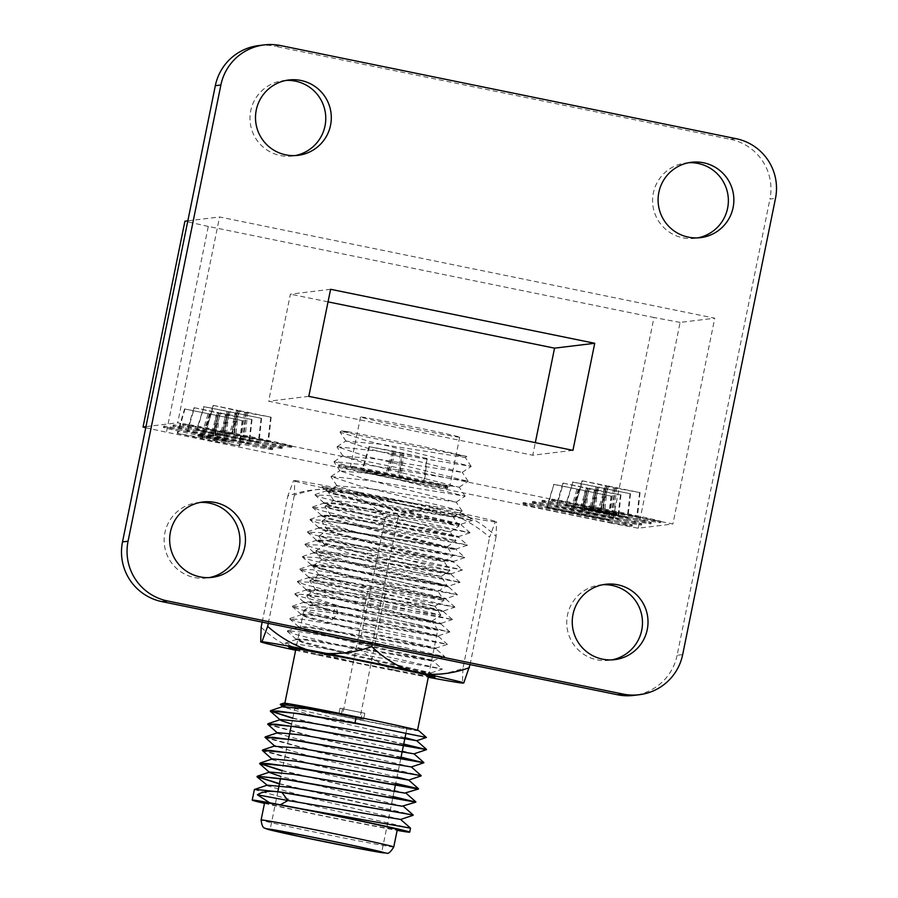 <?xml version="1.0" encoding="UTF-8"?>
<svg xmlns="http://www.w3.org/2000/svg" width="898" height="898" viewBox="0 0 898 898"><rect width="100%" height="100%" fill="white"/><g stroke="black" fill="none" stroke-linecap="round" stroke-linejoin="round"><path stroke-width="0.67" stroke-dasharray="4.49 3.37" d="M522.995 503.879A55.676 0.977 -168.5 0 0 522.905 503.913A55.676 0.977 -168.5 0 0 575.842 515.665A55.676 0.977 -168.5 0 0 631.934 526.149A55.676 0.977 -168.5 0 0 632.024 526.105A55.676 0.977 -168.5 0 0 579.087 514.352A55.676 0.977 -168.5 0 0 522.995 503.879M523.242 502.633A55.676 0.977 -168.5 0 0 523.164 502.667A55.676 0.977 -168.5 0 0 576.101 514.431A55.676 0.977 -168.5 0 0 632.192 524.903A55.676 0.977 -168.5 0 0 632.271 524.87A55.676 0.977 -168.5 0 0 579.345 513.106A55.676 0.977 -168.5 0 0 523.242 502.633M532.413 502.734A55.676 0.977 -168.5 0 0 532.334 502.768A55.676 0.977 -168.5 0 0 585.271 514.532A55.676 0.977 -168.5 0 0 641.363 525.004A55.676 0.977 -168.5 0 0 641.441 524.971A55.676 0.977 -168.5 0 0 588.516 513.207A55.676 0.977 -168.5 0 0 532.413 502.734M532.671 501.488A55.676 0.977 -168.5 0 0 532.581 501.522A55.676 0.977 -168.5 0 0 585.518 513.286A55.676 0.977 -168.5 0 0 641.61 523.759A55.676 0.977 -168.5 0 0 641.7 523.725A55.676 0.977 -168.5 0 0 588.762 511.961A55.676 0.977 -168.5 0 0 532.671 501.488M541.977 501.567A55.676 0.977 -168.5 0 0 541.898 501.612A55.676 0.977 -168.5 0 0 594.824 513.364A55.676 0.977 -168.5 0 0 650.927 523.837A55.676 0.977 -168.5 0 0 651.005 523.803A55.676 0.977 -168.5 0 0 598.068 512.04A55.676 0.977 -168.5 0 0 541.977 501.567M542.235 500.332A55.676 0.977 -168.5 0 0 542.145 500.366A55.676 0.977 -168.5 0 0 595.082 512.129A55.676 0.977 -168.5 0 0 651.173 522.602A55.676 0.977 -168.5 0 0 651.263 522.569A55.676 0.977 -168.5 0 0 598.326 510.805A55.676 0.977 -168.5 0 0 542.235 500.332M551.54 500.411A55.676 0.977 -168.5 0 0 551.462 500.444A55.676 0.977 -168.5 0 0 604.388 512.208A55.676 0.977 -168.5 0 0 660.479 522.681A55.676 0.977 -168.5 0 0 660.569 522.647A55.676 0.977 -168.5 0 0 607.632 510.883A55.676 0.977 -168.5 0 0 551.54 500.411M551.799 499.176A55.676 0.977 -168.5 0 0 551.709 499.209A55.676 0.977 -168.5 0 0 604.646 510.962A55.676 0.977 -168.5 0 0 660.737 521.435A55.676 0.977 -168.5 0 0 660.827 521.401A55.676 0.977 -168.5 0 0 607.89 509.649A55.676 0.977 -168.5 0 0 551.799 499.176M272.442 449.595A55.676 0.977 11.5 0 1 216.351 439.122A55.676 0.977 11.5 0 1 163.414 427.358A55.676 0.977 11.5 0 1 163.492 427.325A55.676 0.977 11.5 0 1 219.595 437.797A55.676 0.977 11.5 0 1 272.521 449.561A55.676 0.977 11.5 0 1 272.442 449.595M272.689 448.349A55.676 0.977 11.5 0 1 216.598 437.876A55.676 0.977 11.5 0 1 163.661 426.112A55.676 0.977 11.5 0 1 163.75 426.079A55.676 0.977 11.5 0 1 219.842 436.551A55.676 0.977 11.5 0 1 272.779 448.315A55.676 0.977 11.5 0 1 272.689 448.349M616.702 515.284L585.732 508.975L616.702 515.284M616.96 514.049L585.99 507.729L616.982 514.038L616.735 515.284M282.006 448.428A55.676 0.977 11.5 0 1 225.903 437.955A55.676 0.977 11.5 0 1 172.977 426.202A55.676 0.977 11.5 0 1 173.056 426.157A55.676 0.977 11.5 0 1 229.147 436.63A55.676 0.977 11.5 0 1 282.084 448.394A55.676 0.977 11.5 0 1 282.006 448.428M282.253 447.193A55.676 0.977 11.5 0 1 226.161 436.72A55.676 0.977 11.5 0 1 173.224 424.956A55.676 0.977 11.5 0 1 173.314 424.922A55.676 0.977 11.5 0 1 229.405 435.395A55.676 0.977 11.5 0 1 282.342 447.159A55.676 0.977 11.5 0 1 282.253 447.193M291.558 447.271A55.676 0.977 11.5 0 1 235.467 436.798A55.676 0.977 11.5 0 1 182.53 425.035A55.676 0.977 11.5 0 1 182.62 425.001A55.676 0.977 11.5 0 1 238.711 435.474A55.676 0.977 11.5 0 1 291.648 447.238A55.676 0.977 11.5 0 1 291.558 447.271M291.816 446.025A55.676 0.977 11.5 0 1 235.725 435.552A55.676 0.977 11.5 0 1 182.788 423.8A55.676 0.977 11.5 0 1 182.866 423.766A55.676 0.977 11.5 0 1 238.969 434.239A55.676 0.977 11.5 0 1 291.895 445.992A55.676 0.977 11.5 0 1 291.816 446.025M447.473 488.445A55.676 0.977 11.5 0 1 391.382 477.972A55.676 0.977 11.5 0 1 338.445 466.208A55.676 0.977 11.5 0 1 338.535 466.174A55.676 0.977 11.5 0 1 394.626 476.647A55.676 0.977 11.5 0 1 447.563 488.4A55.676 0.977 11.5 0 1 447.473 488.445M447.732 487.199A55.676 0.977 11.5 0 1 391.64 476.726A55.676 0.977 11.5 0 1 338.703 464.962A55.676 0.977 11.5 0 1 338.782 464.928A55.676 0.977 11.5 0 1 394.884 475.401A55.676 0.977 11.5 0 1 447.81 487.165A55.676 0.977 11.5 0 1 447.732 487.199M228.732 442.186L197.762 435.878L228.732 442.186M228.979 440.952L198.009 434.632L228.979 440.952M350.557 466.32A50.614 0.887 -168.5 0 0 350.478 466.354A50.614 0.887 -168.5 0 0 398.6 477.051A50.614 0.887 -168.5 0 0 449.595 486.57A50.614 0.887 -168.5 0 0 449.674 486.536A50.614 0.887 -168.5 0 0 401.552 475.85A50.614 0.887 -168.5 0 0 350.557 466.32M459.641 437.203A50.614 0.887 11.5 0 1 408.646 427.684A50.614 0.887 11.5 0 1 360.525 416.986A50.614 0.887 11.5 0 1 360.592 416.964A50.614 0.887 11.5 0 1 411.587 426.483A50.614 0.887 11.5 0 1 459.709 437.169A50.614 0.887 11.5 0 1 459.641 437.203M602.805 584.721A37.963 37.907 83.1 0 0 597.035 659.828A37.963 37.907 83.1 0 0 611.931 659.884M200.209 502.431A37.963 37.907 83.1 0 0 194.439 577.537A37.963 37.907 83.1 0 0 209.335 577.594M688.665 162.718A37.963 37.907 83.1 0 0 682.884 237.824A37.963 37.907 83.1 0 0 697.791 237.88M286.069 80.427A37.963 37.907 83.1 0 0 280.288 155.534A37.963 37.907 83.1 0 0 295.195 155.59M177.243 433.319L213.006 441.075L239.845 445.879L204.082 438.123L177.243 433.319L184.584 408.949L242.595 420.657L184.584 408.949M612.099 523.309L166.422 432.207L208.291 226.419L653.969 317.51L612.099 523.309L638.242 528.204L672.894 523.994L177.692 422.778L219.561 216.979L714.763 318.206L672.894 523.994M145.97 426.629L177.692 422.778M145.734 427.762L166.422 432.207M258.747 45.574A50.614 50.535 -96.9 0 1 274.934 46.225L280.479 45.551M736.057 138.674L730.523 139.347L274.934 46.225M730.523 139.347A50.614 50.535 -96.9 0 1 769.945 199.064L775.49 198.391M682.671 654.608L677.126 655.282L769.945 199.064M677.126 655.282A50.614 50.535 -96.9 0 1 633.707 695.411M572.946 450.347L532.761 455.219L535.32 442.647M330.599 289.291L290.402 294.162L268.625 401.226L532.761 455.219M328.039 301.863L290.402 294.162M308.811 396.355L268.625 401.226M638.242 528.204L680.112 322.404L714.763 318.206M680.112 322.404L653.969 317.51M208.291 226.419L184.887 221.2M187.839 220.829L219.561 216.979M399.004 477.354L424.44 482.327L401.069 477.096L362.074 469.8L399.004 477.354L401.844 453.355L426.606 458.418L423.755 482.406M231.605 433.611L206.158 428.638L241.697 436.349L268.524 441.165L231.605 433.611L238.34 410.487L213.578 405.436L206.843 428.548M197.279 429.715L219.976 435.025L258.961 442.321L197.279 429.715L204.014 406.592L196.595 429.794M212.478 435.934L187.042 430.95L222.581 438.673L249.397 443.477L212.478 435.934L219.213 412.811L194.451 407.748L187.716 430.872M600.526 509.02L575.079 504.047L610.618 511.759L637.445 516.563L600.526 509.02L607.261 485.897L582.499 480.845L575.764 503.958M566.2 505.125L588.897 510.434L627.882 517.731L566.2 505.125L572.935 482.002L565.527 505.204M581.399 511.344L555.963 506.36L591.501 514.083L618.318 518.887L581.399 511.344L588.134 488.22L563.372 483.158L556.637 506.281M547.219 507.426L582.072 515.228L608.9 520.032L547.219 507.426L553.954 484.303L546.534 507.505M553.505 484.359L611.067 496.123L553.954 484.303M578.716 489.365L571.981 512.489M580.097 489.197L573.362 512.32M588.145 490.847L585.53 514.801M586.764 491.015L584.138 514.969M611.516 496.066L608.9 520.032M611.067 496.123L608.215 520.11M586.304 491.06L583.464 515.059M584.924 491.228L582.072 515.228M576.875 489.59L569.916 512.736M578.256 489.421L571.296 512.567M563.372 483.158L594.341 490.095L620.945 494.933L588.134 488.22M589.526 488.052L582.791 511.175M597.563 489.702L594.947 513.656M596.182 489.87L593.567 513.824M620.945 494.933L618.318 518.887M620.496 494.978L617.644 518.977M595.733 489.926L592.882 513.914M594.341 490.095L591.501 514.083M586.304 488.445L579.333 511.591M587.685 488.276L580.714 511.422M562.923 483.214L555.963 506.36M572.486 482.058L630.508 493.765L572.935 482.002M597.698 487.064L590.963 510.176M599.078 486.896L592.343 510.019M607.127 488.534L604.511 512.5M605.746 488.703L603.13 512.668M630.508 493.765L627.882 517.731M630.059 493.821L627.208 517.809M605.297 488.759L602.446 512.747M603.905 488.927L601.054 512.915M595.857 487.288L588.897 510.434M597.249 487.12L590.278 510.266M582.499 480.845L613.469 487.771L640.061 492.609L607.261 485.897M608.642 485.728L601.907 508.852M616.69 487.378L614.075 511.344M615.31 487.547L612.683 511.512M640.061 492.609L637.445 516.563M639.612 492.665L636.761 516.653M614.861 487.603L612.009 511.591M613.469 487.771L610.618 511.759M605.42 486.121L598.461 509.267M606.812 485.953L599.842 509.099M582.05 480.89L575.079 504.047M194.451 407.748L225.42 414.685L252.024 419.523L219.213 412.811M220.594 412.642L213.859 435.766M228.642 414.292L226.027 438.246M227.261 414.461L224.646 438.415M252.024 419.523L249.397 443.477M251.575 419.568L248.724 443.567M226.812 414.517L223.961 438.505M225.42 414.685L222.581 438.673M217.372 413.035L210.413 436.181M218.764 412.867L211.793 436.013M194.002 407.804L187.042 430.95M203.565 406.648L261.587 418.356L204.014 406.592M228.777 411.654L222.042 434.778M230.157 411.486L223.422 434.61M238.206 413.125L235.59 437.09M236.825 413.293L234.198 437.259M261.587 418.356L258.961 442.321M261.127 418.412L258.287 442.4M236.376 413.349L233.525 437.337M234.984 413.518L232.133 437.506M226.936 411.879L219.976 435.025M228.328 411.711L221.357 434.856M213.578 405.436L244.548 412.362L271.14 417.2L238.34 410.487M239.721 410.319L232.986 433.442M247.769 411.969L245.154 435.934M246.389 412.137L243.762 436.102M271.14 417.2L268.524 441.165M270.691 417.256L267.84 441.244M245.94 412.193L243.089 436.181M244.548 412.362L241.697 436.349M236.5 410.712L229.54 433.857M237.891 410.543L230.921 433.7M213.129 405.481L206.158 428.638M426.606 458.418L395.636 451.492L369.044 446.654L401.844 453.355M400.463 453.524L397.612 477.523M392.415 451.885L385.444 475.031M393.795 451.716L386.836 474.862M369.044 446.654L362.074 469.8M369.493 446.598L362.758 469.721M394.256 451.66L387.521 474.784M395.636 451.492L388.901 474.615M403.685 453.142L401.069 477.096M402.304 453.31L399.677 477.265M427.055 458.362L424.44 482.327M185.033 408.893L177.939 433.229M209.795 413.956L202.701 438.291M211.176 413.787L204.082 438.123M219.224 415.437L216.463 440.66M217.832 415.606L215.082 440.828M242.595 420.657L239.845 445.879M242.146 420.713L239.149 445.969M217.383 415.651L214.386 440.907M216.003 415.819L213.006 441.075M207.954 414.18L200.624 438.55M209.335 414.012L202.005 438.381M342.486 715.178L359.817 718.726L342.486 715.178L367.686 591.221L385.04 594.745L367.686 591.221M362.298 712.788L342.486 708.735L362.298 712.788M361.03 718.984L341.218 714.943L361.03 718.984L362.321 712.776M338.771 714.426L363.544 719.478L338.771 714.426M340.039 708.23L364.801 713.281L340.039 708.23M283.566 703.168A69 1.201 -168.5 0 0 346.179 717.176A69 1.201 -168.5 0 0 418.737 730.669M405.896 733.397L345.101 720.454L285.149 706.255M295.498 705.559A56.944 0.999 -168.5 0 0 295.341 705.604A56.944 0.999 -168.5 0 0 348.996 717.536A56.944 0.999 -168.5 0 0 406.783 728.345A56.944 0.999 -168.5 0 0 406.94 728.312A56.944 0.999 -168.5 0 0 353.284 716.38A56.944 0.999 -168.5 0 0 295.498 705.559M264.629 802.632A67.698 1.179 -168.5 0 0 328.41 816.821A67.698 1.179 -168.5 0 0 397.118 829.673A67.698 1.179 -168.5 0 0 397.298 829.629M437.753 629.969C447.574 633 306.645 606.745 303.917 610.326C302.817 611.415 312.268 614.558 332.282 619.755L335.313 604.882C374.275 615.051 436.742 628.959 437.753 629.969L428.672 675.442M284.98 703.415A67.698 1.179 11.5 0 1 353.689 716.267A67.698 1.179 11.5 0 1 417.48 730.456A67.698 1.179 11.5 0 1 417.301 730.501A67.698 1.179 11.5 0 1 348.592 717.637A67.698 1.179 11.5 0 1 284.801 703.46A67.698 1.179 11.5 0 1 284.98 703.415M292.804 718.074L403.73 744.049M403.685 744.307L292.759 718.333M267.727 723.934L320.036 738.605L401.069 757.171M423.811 762.784L319.991 738.863L267.84 724.484M265.056 737.056L317.376 751.727L421.184 775.636M421.14 775.906L317.32 751.985L265.168 737.606M262.384 750.178L314.704 764.849L395.726 783.415M395.67 783.662L314.648 765.096L262.497 750.728M282.129 770.551L393.055 796.537M393.01 796.784L282.073 770.81M279.458 783.673L413.181 815.002M413.136 815.272L279.413 783.932M254.381 789.533L306.689 804.215L410.509 828.124M264.472 803.373A80.349 1.403 -168.5 0 0 325.188 816.383A80.349 1.403 -168.5 0 0 397.152 830.369M426.483 749.662L425.181 749.258M418.468 789.028L417.177 788.624M415.796 802.15L414.506 801.746M303.917 610.326L296.003 648.435M340.151 431.848L341.566 430.917L350.198 432.106L421.51 446.126L466.848 456.442L371.244 437.955C341.206 431.433 334.191 429.48 350.198 432.106L340.084 432.196L368.607 441.244L471.192 466.41L375.005 450.785L337.12 446.733L365.576 456.117L468.161 481.294L371.985 465.669L334.101 461.606L362.556 470.99L465.13 496.201L368.955 480.542L331.07 476.479L359.526 485.874L462.111 511.041L365.935 495.415L328.039 491.363L356.495 500.747L459.08 525.925L362.904 510.3L325.02 506.236L353.475 515.62L456.049 540.798L359.874 525.173L321.989 521.109L350.445 530.505L453.03 555.671L356.854 540.046L319.059 535.938L347.414 545.378L449.999 570.556L353.823 554.919L316.029 550.822L344.394 560.251L446.968 585.429L350.792 569.803L312.998 565.695L341.363 575.135L443.949 600.302L347.773 584.677L309.978 580.568L338.344 590.008L440.918 615.186L344.742 599.55L306.948 595.453L335.313 604.882L337.985 613.065L332.282 619.755M447.092 546.77L456.049 540.832L450.123 531.841L364.622 518.516L330.947 515.183L356.136 523.803L447.103 546.714L361.602 533.39L327.916 530.056L353.116 538.677L444.072 561.598L358.571 548.263L324.964 544.895L350.085 553.55L441.041 576.471L355.552 563.147L321.933 559.78L347.066 568.434L438.022 591.344L352.521 578.02L318.913 574.653L344.035 583.307L434.991 606.229L349.49 592.893L315.883 589.526L341.004 598.18L431.96 621.102L346.471 607.778L312.852 604.399L337.985 613.065M444.061 561.643L453.019 555.716L447.103 546.714M441.03 576.516L449.988 570.589L444.072 561.598M438.011 591.4L446.968 585.462L441.041 576.471M434.98 606.273L443.938 600.335L438.022 591.344M456.734 454.972L465.243 457.509L379.764 444.128L346.011 441.154L371.278 449.415L462.223 472.382L376.733 459.001L342.991 456.038L368.247 464.288L459.192 487.255L373.703 473.886L339.96 470.911L365.217 479.173L456.173 502.139L370.683 488.759L336.93 485.784L362.197 494.046L453.142 517.012L367.652 503.632L333.91 500.669L359.166 508.919L450.123 531.841M400.665 819.414L311.673 798.333L267.009 785.683M403.325 806.337L280.917 776.534M406.008 793.17L317.005 772.089L273.295 759.989L272.464 758.9M397.017 777.051L319.677 758.967L274.608 745.957M411.374 766.959L322.348 745.845L278.627 733.745L277.808 732.667M414.012 753.804L291.592 724.057M405.032 737.685L327.68 719.612L283.016 706.962M359.548 492.295A103.753 1.807 11.5 0 1 400.71 500.556A103.753 1.807 11.5 0 1 440.918 508.93C426.685 508.156 412.541 510.333 398.499 515.452C386.847 505.069 373.86 497.346 359.548 492.295L339.399 488.377C324.245 487.726 309.226 490.005 294.353 495.225L294.769 480.542L293.511 480.699L287.831 496.022C301.829 490.88 315.973 488.703 330.251 489.489L349.142 493.563C362.478 498.727 374.589 506.551 385.455 517.035C400.284 511.793 415.303 509.514 430.501 510.187L450.661 514.105C464.917 519.156 477.904 526.879 489.601 537.262L495.281 521.94L496.549 521.783L496.123 536.465C485.302 525.981 473.19 518.157 459.81 512.994L440.918 508.93M351.174 658.93L431.13 672.883L359.772 656.258L303.131 641.902L295.992 638.927L307.363 639.376L433.633 660.501L362.298 643.855L305.657 629.509L298.518 626.535L309.889 626.984L436.147 648.098L364.812 631.462L308.171 617.117L301.043 614.131L312.403 614.58L438.695 635.683L367.338 619.07L310.697 604.713L303.569 601.739L314.929 602.188L441.221 623.291L369.864 606.666L313.222 592.321L306.083 589.335L317.454 589.784L443.735 610.887L372.389 594.274L315.748 579.917L308.609 576.943L319.969 577.392L446.239 598.506L374.904 581.87L318.262 567.525L311.303 564.864L322.494 564.999L448.764 586.113L377.429 569.478L320.788 555.121L313.829 552.461L325.02 552.596L451.29 573.71L379.955 557.074L323.314 542.729L316.354 540.068L327.546 540.203L453.804 561.317L382.469 544.682L325.828 530.336L318.869 527.665L330.06 527.799L456.33 548.925L384.995 532.289L328.354 517.933L321.394 515.272L332.586 515.407L458.856 536.521L387.521 519.886L330.879 505.54L323.92 502.869L335.111 503.003L461.37 524.129L390.035 507.493L333.394 493.137L326.266 490.162L337.626 490.611L383.962 497.773A69.595 1.212 -168.5 0 1 398.835 500.781A69.595 1.212 -168.5 0 1 413.529 503.812L337.457 491.442L326.097 490.993L333.225 493.967L389.867 508.313L461.213 524.915L334.943 503.834L323.572 503.385L330.711 506.36L387.352 520.717L458.698 537.33L332.417 516.227L321.046 515.778L328.185 518.763L384.827 533.109L456.184 549.733L329.892 528.63L318.532 528.181L325.66 531.156L382.301 545.513L453.658 562.126L327.377 541.023L316.006 540.574L323.145 543.559L379.787 557.905L451.122 574.507L324.851 553.426L313.481 552.977L320.62 555.952L377.261 570.297L448.607 586.899L322.326 565.819L310.966 565.37L318.094 568.344L374.735 582.701L446.082 599.292L319.8 578.222L308.441 577.773L315.58 580.748L372.221 595.093L443.556 611.695L317.286 590.615L305.915 590.166L313.054 593.14L369.695 607.497L441.03 624.088L314.76 603.018L303.681 602.345L310.528 605.544L367.17 619.889L438.516 636.491L312.235 615.411L301.156 614.737L308.003 617.936L364.644 632.293L435.99 648.884L309.72 627.803L298.641 627.141L305.488 630.34L362.13 644.685L433.465 661.287L307.195 640.207L296.116 639.533L302.963 642.732L359.604 657.089L430.95 673.68L380.741 664.98M433.476 661.31L433.644 660.479L444.836 656.741L370.391 643.282L300.156 631.788L287.427 630.89L295.363 634.381L360.39 650.545L442.321 669.122L367.866 655.675L297.631 644.18L284.913 643.282L292.838 646.785L357.864 662.937L428.458 676.486M436.001 648.906L436.17 648.087L447.361 644.349L372.917 630.879L302.671 619.395L289.841 619.014L297.889 621.988L362.915 638.141L444.836 656.719L435.99 648.884M413.529 503.812L467.735 516.058L445.475 512.522L390.652 501.769L472.584 520.369L398.14 506.91L327.893 495.415L315.063 495.034L323.112 498.008L388.138 514.172L470.058 532.772L395.614 519.302L325.379 507.819L312.549 507.437L320.586 510.412L385.612 526.565L467.544 545.142L393.088 531.706L322.853 520.211L310.023 519.83L318.06 522.804L383.087 538.968L465.018 557.546L390.574 544.098L320.328 532.604L307.498 532.233L315.546 535.208L380.572 551.361L462.492 569.938L388.048 556.502L317.813 545.007L304.983 544.626L313.02 547.6L378.047 563.764L459.967 582.353L385.523 568.894L315.288 557.4L302.458 557.029L310.495 560.004L375.521 576.157L457.452 594.734L383.008 581.298L312.762 569.803L299.932 569.422L307.969 572.396L372.996 588.549L454.927 607.149L380.483 593.69L310.248 582.196L297.406 581.814L305.455 584.8L370.481 600.953L452.401 619.553L377.957 606.094L307.722 594.599L294.892 594.218L302.929 597.192L367.956 613.345L449.887 631.945L375.443 618.486L305.197 606.992L292.366 606.61L300.403 609.585L365.43 625.749L447.361 644.326L438.527 636.514L438.695 635.683M449.887 631.923L441.053 624.11L441.221 623.291M452.412 619.53L443.567 611.718L443.735 610.887M454.927 607.127L446.082 599.292L446.261 598.495L457.452 594.757L448.618 586.922L448.787 586.091L459.967 582.353M451.133 574.529L451.301 573.699L462.492 569.961L453.647 562.103M453.658 562.126L453.827 561.306L465.018 557.568L456.173 549.711M456.184 549.733L456.352 548.903L467.532 545.165L458.687 537.307M458.698 537.33L458.867 536.51L470.058 532.772M470.069 532.75L461.224 524.937L461.392 524.106M459.81 512.994A103.753 1.807 11.5 0 1 496.549 521.783M495.281 521.94A103.753 1.807 11.5 0 1 450.661 514.105M430.501 510.187A103.753 1.807 11.5 0 1 349.142 493.563M330.251 489.489A103.753 1.807 11.5 0 1 293.511 480.699M294.769 480.542A103.753 1.807 11.5 0 1 339.399 488.377M390.652 501.769L321.922 486.469L383.962 497.773M295.633 650.253A103.753 1.807 -168.5 0 0 297.463 650.657L316.354 654.721A103.753 1.807 -168.5 0 0 397.713 671.356L417.873 675.274A103.753 1.807 -168.5 0 0 428.301 677.249M295.779 649.512L357.864 662.937M470.058 664.61L496.123 536.465M372.221 644.607L398.499 515.452M268.278 623.369L294.353 495.225M262.171 622.112L287.831 496.022M316.354 654.721C330.587 655.495 344.72 653.317 358.773 648.199L385.455 517.035M261.138 627.186C271.971 637.659 284.071 645.494 297.463 650.657M417.873 675.274C433.027 675.925 448.046 673.646 462.919 668.426L489.601 537.262M358.773 648.199C370.425 658.582 383.401 666.305 397.713 671.356M462.919 668.426L462.492 683.109M393.762 846.982A67.698 1.179 11.5 0 1 393.593 847.039A67.698 1.179 11.5 0 1 324.885 834.175A67.698 1.179 11.5 0 1 261.094 819.997M523.164 502.667L522.905 503.913M532.581 501.522L532.334 502.768M542.145 500.366L541.898 501.612M551.709 499.209L551.462 500.444M163.661 426.112L163.414 427.358M585.99 507.729L585.732 508.975M173.224 424.956L172.977 426.202M182.788 423.8L182.53 425.035M338.703 464.962L338.445 466.208M198.009 434.632L197.762 435.878M360.525 416.986L350.478 466.354M605.566 584.284L600.021 584.957M202.97 501.993L197.425 502.667M691.426 162.28L685.881 162.953M288.83 79.989L283.285 80.663M297.979 155.354L292.434 156.028M700.575 237.644L695.03 238.318M212.119 577.358L206.574 578.031M614.715 659.648L609.17 660.322M459.709 437.169L449.674 486.536M229.012 440.94L228.754 442.186M447.81 487.165L447.563 488.4M291.895 445.992L291.648 447.238M282.342 447.159L282.084 448.394M272.779 448.315L272.521 449.561M660.827 521.401L660.569 522.647M651.263 522.569L651.005 523.803M641.7 523.725L641.441 524.971M632.271 524.87L632.024 526.105M340.005 708.23L338.737 714.438M295.341 705.604L291.154 726.224M288.527 739.088L280.468 778.701M277.852 791.565L270.118 829.572M471.192 466.41L465.254 457.452M337.12 446.733L346.078 440.795M468.161 481.294L462.234 472.337M334.101 461.606L343.058 455.679M465.13 496.167L459.204 487.21M331.07 476.479L340.028 470.552M462.111 511.041L456.173 502.083M328.039 491.363L336.997 485.425M459.08 525.925L453.153 516.967M325.02 506.236L333.977 500.309M321.989 521.109L330.947 515.183M318.958 535.994L327.916 530.056M315.939 550.867L324.896 544.94M312.908 565.74L321.866 559.813M309.889 580.624L318.846 574.686M440.918 615.186L434.991 606.229M306.858 595.497L315.815 589.571M437.887 630.059L431.96 621.102M303.827 610.371L312.785 604.444M466.848 456.442L465.243 457.509M346.011 441.154L340.084 432.196M462.223 472.382L471.181 466.455M342.991 456.038L337.064 447.081M459.192 487.255L468.15 481.328M339.96 470.911L334.034 461.954M456.173 502.139L465.13 496.201M336.93 485.784L331.003 476.827M453.142 517.012L462.1 511.085M333.91 500.669L327.983 491.7M450.111 531.885L459.069 525.959M330.879 515.542L324.953 506.584M327.86 530.415L321.922 521.457M324.829 545.299L318.902 536.331M321.798 560.172L315.871 551.215M318.779 575.046L312.841 566.088M315.748 589.93L309.821 580.961M431.949 621.147L440.907 615.22M312.717 604.803L306.79 595.845M406.94 728.312L405.952 733.161M400.789 758.518L395.401 785.009M394.11 791.351L381.717 852.281M364.801 713.281L363.544 719.478M342.486 708.735L341.218 714.943M385.04 594.745L359.817 718.726M430.961 673.702L431.13 672.883M295.824 639.758L295.992 638.927M298.349 627.354L298.518 626.535M300.875 614.962L301.043 614.131M303.401 602.569L303.569 601.739M305.915 590.166L306.083 589.335M308.441 577.773L308.609 576.943M310.966 565.37L311.135 564.55M313.481 552.977L313.649 552.147M316.006 540.574L316.175 539.754M318.532 528.181L318.7 527.351M321.046 515.778L321.215 514.958M323.572 503.385L323.74 502.554M326.097 490.993L326.266 490.162M467.735 516.058L472.584 520.346M315.176 494.517L326.378 490.768M312.65 506.921L323.864 503.161M310.136 519.313L321.338 515.564M307.61 531.717L318.812 527.957M305.084 544.109L316.298 540.36M459.978 582.342L451.122 574.507M302.559 556.502L313.772 552.753M300.044 568.905L311.247 565.145M297.519 581.298L308.732 577.549M294.993 593.701L306.207 589.941M292.479 606.094L303.681 602.345M289.953 618.498L301.156 614.737M287.427 630.89L298.641 627.141M431.107 672.894L442.31 669.145L433.465 661.287M284.913 643.282L296.116 639.533M434.946 677.227L430.95 673.68M321.922 486.469L326.434 490.476M461.37 524.129L472.584 520.369M323.92 502.869L315.063 495.034M321.394 515.272L312.549 507.437M318.869 527.665L310.023 519.83M316.354 540.068L307.498 532.233M313.829 552.461L304.983 544.626M311.303 564.864L302.458 557.029M308.789 577.257L299.932 569.422M443.713 610.909L454.927 607.149M306.263 589.649L297.406 581.814M441.199 623.302L452.401 619.553M303.737 602.053L294.892 594.218M438.673 635.705L449.887 631.945M301.212 614.445L292.366 606.61M298.697 626.849L289.841 619.014M296.172 639.241L287.326 631.406M289.134 647.638L284.801 643.81"/><path stroke-width="1.35" d="M611.931 659.884A37.963 37.907 83.1 0 0 612.167 585.451A37.963 37.907 83.1 0 0 602.805 584.721M617.712 584.778A37.963 37.907 83.1 0 0 572.273 620.428A37.963 37.907 83.1 0 0 614.715 659.648A37.963 37.907 83.1 0 0 617.712 584.778M209.335 577.594A37.963 37.907 83.1 0 0 209.571 503.149A37.963 37.907 83.1 0 0 200.209 502.431M215.116 502.476A37.963 37.907 83.1 0 0 169.677 538.138A37.963 37.907 83.1 0 0 212.119 577.358A37.963 37.907 83.1 0 0 215.116 502.476M697.791 237.88A37.963 37.907 83.1 0 0 698.027 163.436A37.963 37.907 83.1 0 0 688.665 162.718M703.561 162.774A37.963 37.907 83.1 0 0 658.122 198.424A37.963 37.907 83.1 0 0 700.575 237.644A37.963 37.907 83.1 0 0 703.561 162.774M295.195 155.59A37.963 37.907 83.1 0 0 295.431 81.146A37.963 37.907 83.1 0 0 286.069 80.427M300.965 80.472A37.963 37.907 83.1 0 0 255.526 116.134A37.963 37.907 83.1 0 0 297.979 155.354A37.963 37.907 83.1 0 0 300.965 80.472M143.051 426.977L184.921 221.189L143.051 426.977L145.97 426.629M143.018 426.999L145.734 427.762M167.477 600.953L161.943 601.626L617.521 694.749L623.066 694.075A50.614 50.535 83.1 0 0 682.671 654.608L775.49 198.391A50.614 50.535 83.1 0 0 736.057 138.674L280.479 45.551A50.614 50.535 83.1 0 0 220.874 85.018L128.055 541.247A50.614 50.535 83.1 0 0 167.477 600.953L623.066 694.075M161.943 601.626A50.614 50.535 -96.9 0 1 122.51 541.921L128.055 541.247M220.874 85.018L215.329 85.692L122.51 541.921M215.329 85.692A50.614 50.535 -96.9 0 1 258.747 45.574L264.293 44.9M639.253 694.738L633.707 695.411A50.614 50.535 -96.9 0 1 617.521 694.749M594.734 343.283L330.599 289.291L308.811 396.355L572.946 450.347L594.734 343.283L554.549 348.155L328.039 301.863M535.32 442.647L554.549 348.155M184.921 221.189L187.839 220.829M355.002 716.514A69 1.201 -168.5 0 0 283.566 703.168L280.311 704.256L303.962 707.321L356.057 716.727L355.069 723.025L298.057 713.483L270.343 711.07L277.886 711.036L298.001 713.742L364.577 724.978A80.349 1.403 -168.5 0 0 355.608 723.126L355.069 723.025M285.149 706.255L280.311 704.256M364.577 724.978L426.404 737.46L418.737 730.669A69 1.201 -168.5 0 0 356.057 716.727M291.592 724.057L281.298 720.634L280.479 719.545L303.973 721.801L416.672 740.727L426.404 737.471L405.896 733.397M270.276 829.539A56.944 0.999 -168.5 0 0 270.118 829.572A56.944 0.999 -168.5 0 0 323.774 841.505A56.944 0.999 -168.5 0 0 381.56 852.325A56.944 0.999 -168.5 0 0 381.717 852.281A56.944 0.999 -168.5 0 0 328.062 840.348A56.944 0.999 -168.5 0 0 270.276 829.539M393.762 846.982L397.298 829.629A67.698 1.179 -168.5 0 0 333.517 815.451A67.698 1.179 -168.5 0 0 264.809 802.588A67.698 1.179 -168.5 0 0 264.629 802.632L261.094 819.997A67.698 1.179 11.5 0 1 261.273 819.941A67.698 1.179 11.5 0 1 329.981 832.805A67.698 1.179 11.5 0 1 393.762 846.982C390.596 852.09 388.183 854.133 386.499 853.1L357.18 848.195L301.29 836.891L265.718 828.607C265.617 827.496 262.373 830.313 261.094 819.997M270.421 710.958L292.804 718.074M292.759 718.333L270.343 711.07M403.73 744.049L425.057 749.235L295.386 726.605L267.671 724.192L275.226 724.158L295.33 726.852L426.483 749.662L414 753.849L423.856 762.537L292.714 739.728L265 737.314L272.554 737.28L292.669 739.974L423.811 762.784L411.34 766.971L421.196 775.659L290.043 752.85L262.339 750.436L269.883 750.391L289.998 753.096L421.196 775.659M277.684 733.195L267.671 724.192M411.34 766.971L298.641 748.045L275.012 746.317L265 737.314M272.341 759.439L262.339 750.425M344.933 775.603L287.382 765.96L259.668 763.547L267.211 763.513L287.326 766.219L416.998 788.848L344.933 775.603M259.747 763.435L282.129 770.551M282.073 770.81L259.668 763.547M393.055 796.537L414.382 801.723L284.711 779.082L257.333 776.198L284.655 779.341L415.796 802.15L402.079 806.213L290.626 787.411L267.133 785.144L254.381 789.533M257.075 776.557L279.458 783.673M279.413 783.932L256.996 776.669M403.337 806.292L413.181 815.014L282.039 792.204L254.662 789.32M413.181 815.014L281.983 792.463C271.073 790.465 262.878 791.239 257.389 794.786L269.658 802.767A80.349 1.403 -168.5 0 0 252.226 800.118A80.349 1.403 -168.5 0 0 264.472 803.373M425.181 749.258L403.685 744.307M401.069 757.171L423.811 762.784M395.726 783.415L418.513 788.758L408.669 780.048L397.017 777.051M417.177 788.624L395.67 783.662M414.506 801.746L393.01 796.784M281.983 792.463L287.955 800.522L400.654 819.447L410.509 828.136L303.861 809.278A80.349 1.403 -168.5 0 1 336.739 815.878A80.349 1.403 -168.5 0 1 409.701 832.154A80.349 1.403 -168.5 0 1 397.152 830.369M269.658 802.767L303.861 809.278M257.165 776.972L267.133 785.144M280.917 776.534L269.669 772.561L259.836 763.85M257.333 776.198L269.804 772.022L293.298 774.289L404.74 793.102L418.457 789.039M260.005 763.076L272.464 758.9L295.97 761.167L408.669 780.093L421.128 775.917M265.348 736.843L277.808 732.667L301.301 734.923L414 753.849M416.672 740.727L405.032 737.685M280.255 704.503L283.016 706.962L306.645 708.679L355.608 716.638M257.389 794.786L287.955 800.522L280.356 804.776M428.301 677.249A103.753 1.807 -168.5 0 0 462.492 683.109L463.761 682.951A103.753 1.807 -168.5 0 0 427.021 674.162L408.13 670.088A103.753 1.807 -168.5 0 0 367.922 661.714A103.753 1.807 -168.5 0 0 326.76 653.463L306.611 649.546A103.753 1.807 -168.5 0 0 261.98 641.711L260.723 641.857A103.753 1.807 -168.5 0 0 295.633 650.253M408.13 670.088C394.783 664.924 382.683 657.1 371.806 646.616C356.977 651.858 341.958 654.137 326.76 653.463M428.458 676.486L434.946 677.227L419.4 673.287L380.741 664.98A69.595 1.212 -168.5 0 0 366.047 661.949A69.595 1.212 -168.5 0 0 351.174 658.93L293.13 647.986L289.134 647.638L295.779 649.512M463.761 682.951L470.058 664.61M371.806 646.616L372.221 644.607M469.441 667.629C455.432 672.77 441.3 674.948 427.021 674.162M306.611 649.546C292.344 644.495 279.368 636.772 267.66 626.389L268.278 623.369M260.723 641.857L261.138 627.186L262.171 622.112M267.66 626.389L261.98 641.711M384.658 852.954A60.099 1.044 -168.5 0 0 330.24 840.741A60.099 1.044 -168.5 0 0 267.177 828.899A60.099 1.044 -168.5 0 0 321.596 841.123A60.099 1.044 -168.5 0 0 384.658 852.954M291.154 726.224L288.527 739.088M280.468 778.701L277.852 791.565M428.672 675.442L417.525 730.22M254.381 789.544L252.226 800.118M410.509 828.136L409.701 832.154M296.003 648.435L284.857 703.235M405.952 733.161L403.46 745.396M403.404 745.654L400.789 758.518M395.401 785.009L394.11 791.351M406.008 793.17L415.841 801.88M275.136 745.789L262.676 749.953M280.479 719.545L268.008 723.721M416.683 740.693L426.528 749.403M283.151 706.423L270.68 710.599M270.511 711.362L280.356 720.073M413.125 815.283L400.654 819.447"/></g></svg>
